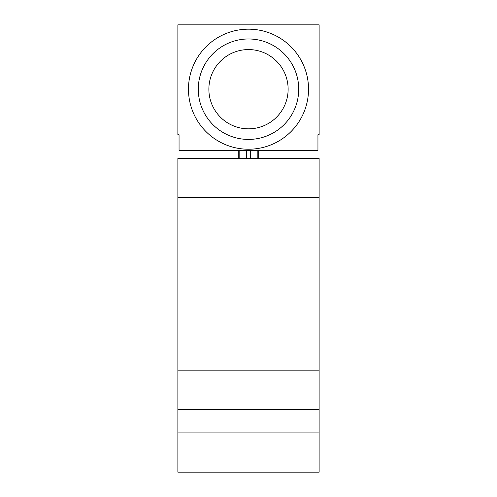 <?xml version="1.0" encoding="UTF-8"?>
<svg xmlns="http://www.w3.org/2000/svg" width="497" height="497" viewBox="0 0 497 497"><rect width="100%" height="100%" fill="white"/><g stroke="black" fill="none" stroke-linecap="round" stroke-linejoin="round"><path stroke-width="0.75" d="M319.124 370.135L319.124 158.257L177.876 158.257L177.876 370.135L319.124 370.135L319.124 472.15L177.876 472.15L177.876 409.373L319.124 409.373M177.876 409.373L177.876 370.135M177.876 24.85L177.876 134.712L179.05 134.712L179.05 150.411L317.95 150.411L317.95 134.712L319.124 134.712L319.124 24.85L177.876 24.85M238.299 150.411L238.299 158.257M258.701 150.411L258.701 158.257M188.469 89.199A60.031 60.031 0 0 0 248.5 149.23A60.031 60.031 0 0 0 308.531 89.199A60.031 60.031 0 0 0 248.5 29.168A60.031 60.031 0 0 0 188.469 89.199M198.278 89.199A50.222 50.222 0 0 0 248.5 139.421A50.222 50.222 0 0 0 298.722 89.199A50.222 50.222 0 0 0 248.5 38.977A50.222 50.222 0 0 0 198.278 89.199M208.87 89.199A39.63 39.63 0 0 0 248.5 128.829A39.63 39.63 0 0 0 288.13 89.199A39.63 39.63 0 0 0 248.5 49.57A39.63 39.63 0 0 0 208.87 89.199M319.124 432.912L177.876 432.912M319.124 197.489L177.876 197.489M239.156 150.411L239.156 158.257M246.549 150.411L246.549 158.257M250.451 150.411L250.451 158.257M257.844 150.411L257.844 158.257"/></g></svg>
